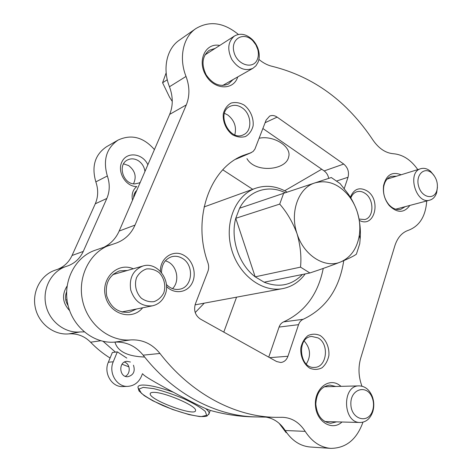 <?xml version="1.0" encoding="UTF-8"?>
<svg xmlns="http://www.w3.org/2000/svg" width="472" height="472" viewBox="0 0 472 472"><rect width="100%" height="100%" fill="white"/><g stroke="black" fill="none" stroke-linecap="round" stroke-linejoin="round"><path stroke-width="0.71" d="M103.114 341.333L115.445 352.142L112.36 352.495L108.342 362.231C103.356 373.181 111.941 387.453 122.873 386.556L127.918 386.361C134.231 385.819 138.762 382.397 141.523 376.107L142.491 373.671M100.748 340.754L90.589 342.212C96.559 348.407 103.061 353.675 110.082 358.012M122.03 364.225L128.903 366.85M126.797 358.095L117.333 351.852L115.445 352.142M284.663 190.759L321.721 169.224M259.134 138.249C273.748 135.045 291.985 146.816 288.634 156.94C286.333 170.292 255.163 173.436 246.956 158.657M68.115 305.62C65.278 301.23 64.776 296.646 66.605 291.855M69.608 310.582C62.463 302.912 61.62 294.746 67.083 286.085M140.255 182.328L139.045 183L134.856 183.891C123.157 184.493 117.121 164.645 127.582 159.937C131.063 158.273 134.626 158.521 138.284 160.681C142.107 163.247 144.326 166.864 144.934 171.519M132.508 200.216C131.334 194.411 132.744 189.862 136.756 186.57C125.617 186.818 116.596 171.46 122.118 161.471C127.251 151.246 142.798 153.424 147.854 164.763M104.542 246.915C111.168 243.41 116.035 238.124 119.156 231.068L169.666 114.377L186.304 104.908L135.027 225.085C131.163 233.829 124.891 239.835 116.206 243.092L94.801 250.367C75.207 257.092 62.705 281.046 67.75 304.051C72.594 327.102 93.922 343.97 114.649 342.106C126.077 341.545 135.576 345.893 143.152 355.156L144.638 357.038C128.903 356.466 119.269 352.218 115.734 344.294L114.891 342.088M169.666 114.377C173.171 105.775 173.106 96.571 169.466 86.76L186.015 76.44C178.623 57.914 183.053 37.194 195.827 28.603C209.485 20.479 223.675 22.42 238.389 34.426M195.827 28.603L179.23 40.25C166.687 48.693 162.279 68.835 169.466 86.76M266.06 417.13C273.931 418.463 280.309 422.924 285.2 430.517C291.82 440.612 300.162 446.111 310.228 447.008L330.707 448.37C345.988 448.252 356.738 439.521 362.962 422.18M268.733 357.145L279.07 327.078L298.552 324.659C299.478 322.04 301.018 320.252 303.171 319.296C325.816 308.582 339.344 289.035 343.763 260.662M323.243 268.415C318.057 294.251 304.859 312.069 283.637 321.874C281.513 322.801 279.99 324.535 279.07 327.078M328.713 178.369C328.069 175.153 326.559 172.669 324.17 170.923L262.88 128.514M160.409 271.341C159.925 257.694 173.796 248.815 184.286 255.564C193.325 260.774 197.025 274.61 191.809 283.707C186.776 292.947 174.209 294.475 166.516 286.469M320.246 335.562C326.058 339.563 329.45 347.392 328.89 355.487C327.792 360.697 325.491 364.803 321.993 367.812C318.01 369.788 313.904 369.901 309.667 368.148C303.708 364.195 300.198 356.177 300.829 347.917C302.003 342.637 304.387 338.536 307.968 335.61C311.992 333.751 316.087 333.733 320.246 335.562M350.366 197.296C353.894 188.812 359.499 186.7 367.175 190.965C381.712 200.169 374.302 228.826 359.298 220.347M244.213 105.126C250.349 109.976 253.842 118.094 253.122 125.8C251.871 130.626 249.358 134.19 245.576 136.485C241.298 137.712 236.92 137.116 232.425 134.703C226.129 129.877 222.513 121.552 223.309 113.699C224.648 108.814 227.25 105.268 231.121 103.061C235.439 101.964 239.8 102.648 244.213 105.126M142.644 307.785C132.148 321.043 109.492 314.364 105.415 296.162C100.79 278.102 117.906 261.818 133.257 268.786M341.982 422.003C332.365 431.219 316.753 422.121 315.497 406.132C313.839 390.208 327.344 377.789 338.4 384.42L341.12 386.35M409.849 205.432C404.103 213.179 397.259 213.244 389.311 205.621C384.597 199.733 382.692 193.03 383.583 185.525C386.308 174.835 392.155 171.253 401.117 174.782M237.74 76.918C233.534 90.783 214.146 90.052 205.739 75.136C196.924 60.434 205.68 42.397 219.71 45.465M110.129 244.938C90.058 251.824 77.284 276.586 82.517 300.428C87.556 324.311 109.492 341.817 130.732 339.917C142.438 339.35 152.185 343.864 159.961 353.463C191.225 393.943 235.109 416.717 275.453 417.337L282.722 417.313C291.962 417.797 299.449 422.481 305.189 431.367C311.968 441.786 320.47 447.456 330.707 448.37M361.953 386.184L361.859 385.937C358.472 376.597 358.095 367.304 360.738 358.071L394.869 245.717C397.524 237.569 402.067 232.413 408.51 230.247C419.59 226.011 425.656 216.253 426.717 200.96M417.791 169.619C410.959 159.849 402.84 154.556 393.424 153.736C385.63 153.087 378.809 148.532 372.963 140.078C347.174 101.315 313.679 76.753 272.474 66.399C267.736 65.337 263.211 63.006 258.91 59.413M186.304 104.908C189.862 96.064 189.762 86.577 186.015 76.44M236.112 159.029L250.414 152.94L243.033 155.5C209.733 168.351 191.815 218.855 207.94 262.904C208.913 265.836 208.895 268.674 207.892 271.424L195.343 304.027C193.549 310.423 195.225 315.432 200.376 319.054L276.604 361.528L280.746 362.502C284.138 362.107 286.539 360.03 287.938 356.272L298.552 324.659M250.414 152.94L253.045 151.542L254.886 149.158L266.131 120.065L269.642 116.106C272.061 115.056 274.556 115.392 277.117 117.115L343.722 164.055C347.852 167.572 349.286 171.973 348.035 177.26L344.23 188.588M154.427 149.583C143.482 137.14 131.369 133.971 118.083 140.078C106.383 148.119 102.802 160.091 107.345 175.991L95.834 181.867C98.447 189.526 98.264 196.83 95.285 203.786L72.051 255.482C69.001 262.054 64.168 266.68 57.549 269.359M84.187 331.893L80.116 331.946C64.876 333.462 49.306 321.426 45.849 304.953C42.232 288.51 51.483 271.282 65.974 266.503L67.466 266.019C74.706 263.405 79.969 258.544 83.255 251.434L106.837 198.464C109.852 191.343 110.023 183.85 107.345 175.991M236.566 297.165L223.793 332.099M195.213 312.558L204.258 303.16M118.083 140.078L106.448 146.792C94.943 154.686 91.403 166.38 95.834 181.867M90.589 342.212C84.5 336.093 77.243 333.315 68.823 333.881C53.891 335.374 38.669 323.68 35.312 307.661C31.801 291.672 40.887 274.881 55.088 270.19L65.974 266.503M205.762 408.658C207.999 410.551 209.143 412.097 209.196 413.289L210.241 410.404L205.762 408.658C197.821 405.129 186.995 399.637 173.295 392.191C153.819 381.754 143.73 375.736 143.028 374.137M275.453 417.337L256.042 416.912C217.085 416.292 174.964 394.999 144.638 357.038M233.032 79.585L228.536 83.963C220.212 87.373 212.76 84.346 206.17 74.877C201.178 64.387 202.175 56.203 209.155 50.321L215.126 48.409M405.218 206.659L400.805 209.297C396.539 210.241 392.527 208.648 388.769 204.512C384.603 199.308 382.916 193.39 383.707 186.759C384.715 181.248 387.282 177.767 391.4 176.304L396.539 176.198M336.619 421.862L330.695 423.296C321.916 421.891 316.954 415.502 315.809 404.109C316.511 392.763 321.196 386.415 329.851 385.069L335.798 386.485M136.62 308.989L129.464 312.21C118.319 313.172 110.731 307.72 106.696 295.855C104.902 283.448 109.18 275.129 119.528 270.887L127.351 270.474M123.664 311.573L122.779 312.204M113.581 273.955L114.661 274.108M123.575 163.849L128.649 165.589C135.145 170.711 136.762 176.782 133.511 183.797M242.077 107.793C251.694 113.953 252.608 131.063 243.452 134.756C229.628 142.107 215.627 112.997 229.917 106.436C233.835 104.578 237.882 105.026 242.077 107.793M224.489 113.315L227.858 115.038C234.431 120.384 236.743 126.986 234.802 134.833M350.802 198.016C352.065 194.753 354.094 192.659 356.897 191.744C359.623 190.977 362.337 191.508 365.045 193.337C374.308 199.166 374.16 217.651 364.738 219.545L359.068 219.067M318.028 337.899C329.58 343.852 326.954 367.375 314.588 367.387C299.236 369.045 296.369 337.173 311.721 336.447L318.028 337.899M304.192 341.02C310.488 348.23 311.19 355.906 306.304 364.048M161.518 272.609C161.601 264.467 164.964 259.175 171.607 256.75C175.183 255.783 178.67 256.272 182.08 258.213C194.37 264.65 192.865 286.97 179.844 289.177C174.841 290.115 170.357 288.545 166.386 284.468M165.424 260.721L168.415 262.031C177.437 266.863 179.749 281.766 172.51 288.64M133.623 197.644C133.665 194.635 134.703 192.24 136.732 190.458M134.52 193.378L135.34 193.673M153.205 392.379C163.277 391.607 196.724 405.867 195.55 410.374C196.476 417.301 149.128 399.931 150.19 393.772C150.232 392.899 151.235 392.438 153.205 392.379M117.333 351.852L113.256 361.77C108.241 372.845 116.909 387.27 127.918 386.361M133.464 365.198C135.375 371.328 133.505 375.169 127.853 376.715C119.139 377.612 118.159 361.699 126.885 361.31L130.39 362.024M124.413 362.071L125.281 362.437C130.508 364.803 130.532 373.954 125.304 376.326M300.517 267.134L309.88 272.975C321.485 269.146 331.792 265.447 340.813 261.889C348.79 258.556 353.982 255.989 356.395 254.184L359.758 243.67L360.13 239.003C360.909 230.247 359.929 221.144 357.186 211.686C355.204 205.686 352.336 200.323 348.584 195.603C338.554 183.815 327.326 179.584 314.907 182.912L283.637 193.319L279.719 204.093C286.976 212.394 292.758 222.294 297.071 233.799C289.548 212.182 298.487 187.738 314.907 182.912L331.303 177.525L340.123 183.62L347.864 193.496C351.782 198.983 354.885 205.049 357.186 211.686C359.699 219.533 360.419 227.351 359.339 235.139C357.139 248.366 350.962 257.281 340.813 261.889C325.167 268.851 303.891 255.682 297.071 233.799C300.422 245.528 301.567 256.638 300.517 267.134L255.181 276.828C238.85 264.574 230.206 238.614 235.752 218.294L239.593 208.217C248.644 190.487 268.592 184.281 285.23 192.788M283.637 193.319L239.593 208.217M279.719 204.093L235.752 218.294L255.181 276.828L264.131 282.203L309.88 272.975M305.178 273.925C299.348 281.873 291.861 286.769 282.722 288.61C262.155 292.699 238.366 274.798 231.398 248.714C224.194 222.695 235.634 195.213 255.44 188.316C266.084 184.735 276.657 186.015 287.153 192.145M302.393 274.486C291.731 285.401 278.976 287.979 264.131 282.203M436.895 190.375C438.311 183.702 436.647 177.944 431.886 173.1C424.357 166.173 415.254 175.047 418.64 186.334C421.708 197.709 434.098 200.399 436.848 190.529L436.895 190.375M434.116 175.578L430.623 171.389C427.402 168.663 424.139 167.761 420.829 168.675C406.634 172.156 415.915 204.736 429.791 200.146C433.084 199.172 435.373 196.671 436.677 192.653L437.432 187.242M257.441 59.206C258.567 56.28 258.685 53.053 257.795 49.525L255.895 44.869L252.898 40.863C243.859 31.199 230.442 38.728 233.917 51.902C236.968 65.118 253.476 70.027 257.441 59.206M258.101 62.162C259.476 58.587 259.618 54.652 258.526 50.351C257.423 46.309 255.435 42.787 252.555 39.79C246.443 34.072 240.431 32.798 234.513 35.972C227.947 41.512 227.038 49.324 231.787 59.419C238.041 68.546 245.086 71.514 252.909 68.316L255.966 65.761L258.101 62.162M172.262 101.421L169.513 97.096L162.58 82.759L167.289 79.744M162.58 82.759L165.996 73.266M163.778 292.864C166.079 285.873 164.25 277.931 159.129 272.639C155.247 269.772 151.04 268.538 146.521 268.952C142.22 270.438 138.898 273.323 136.561 277.607C134.131 284.681 135.995 292.823 141.27 298.151C145.246 301.006 149.5 302.168 154.025 301.643C158.279 300.062 161.53 297.13 163.778 292.864M165.005 294.941C171.554 280.38 157.117 261.27 142.88 266.031C133.039 270.055 128.992 278.049 130.738 290.026C134.632 301.49 141.871 306.753 152.474 305.827C158.309 304.475 162.486 300.847 165.005 294.941M66.369 299.885L67.006 299.72M372.774 410.009C373.895 405.938 373.73 401.896 372.284 397.884C367.375 383.942 350.259 388.609 350.855 404.12C351.044 419.679 368.567 424.446 372.662 410.386L372.774 410.009M372.892 411.301C374.255 406.333 374.054 401.406 372.296 396.515C369.423 389.642 365.039 386.096 359.145 385.884C341.757 385.276 342.642 422.947 360.154 422.487C366.077 422.263 370.278 418.688 372.75 411.761L372.892 411.301M286.628 432.659L286.115 432.635L279.123 423.325M252.721 189.307L222.802 169.814M83.255 251.434L72.051 255.482M106.837 198.464L95.285 203.786M80.116 331.946L68.823 333.881M119.156 231.068L135.027 225.085M285.2 430.517L305.189 431.367M143.152 355.156L159.961 353.463M114.649 342.106L130.732 339.917M265.122 122.696L277.117 117.115M324.17 170.923L343.722 164.055M336.796 180.965L348.035 177.26M283.637 321.874L303.171 319.296M269.659 357.658L287.938 356.272M143.24 387.382L153.683 388.639C163.223 390.987 173.307 394.368 183.932 398.781C193.744 403.407 200.854 407.619 205.267 411.413L206.671 415.325L201.432 416.558C192.216 415.921 177.053 411.549 162.492 405.395C153.276 401.117 146.255 397.088 141.423 393.312L138.963 389.093L143.24 387.382M138.91 389.542L137.93 387.223L138.992 390.922L144.214 395.63L152.81 400.787L172.528 409.466L189.036 414.611L199.526 416.54C203.768 416.664 206.335 416.446 207.22 415.885L209.196 413.289L208.848 414.363M137.93 387.223C138.007 385.901 139.511 385.17 142.444 385.034C149.347 384.957 159.63 387.341 173.295 392.191M113.256 361.77L108.342 362.231M210.264 410.404C225.746 414.752 241.581 416.935 257.771 416.953M235.729 159.259L251.287 152.633M388.769 204.512L389.311 205.621M383.707 186.759L383.583 185.525M150.19 393.772L150.432 393.152M348.584 195.603L347.858 193.502M359.339 235.139L360.124 239.003M255.44 188.316L204.081 206.942M282.722 288.61L195.06 304.865M431.886 173.1L430.623 171.389M436.848 190.529L436.677 192.653M395.672 209.19L429.791 200.146M387.099 179.118L420.829 168.675M252.898 40.863L252.555 39.79M257.795 49.525L258.526 50.351M222.548 85.532L252.909 68.316M204.895 54.97L234.513 35.972M121.723 311.962L152.474 305.827M112.755 274.651L142.88 266.031M372.284 397.884L372.296 396.515M372.662 410.386L372.75 411.761M324.807 421.549L360.154 422.487M324.069 386.786L359.145 385.884"/></g></svg>

